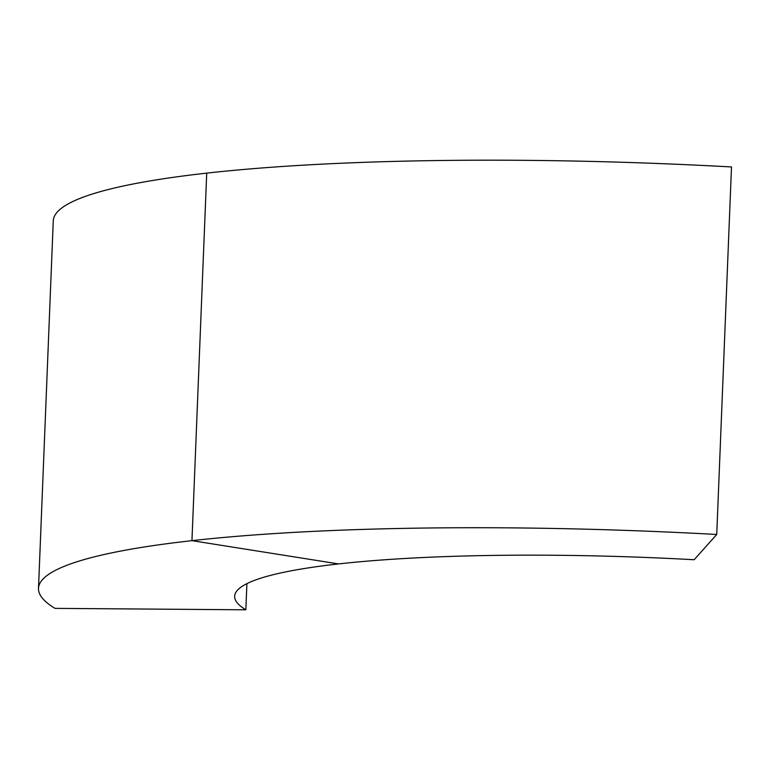 <?xml version="1.0" encoding="UTF-8"?>
<svg xmlns="http://www.w3.org/2000/svg" width="770" height="770" viewBox="0 0 770 770"><rect width="100%" height="100%" fill="white"/><g stroke="black" fill="none" stroke-linecap="round" stroke-linejoin="round"><path stroke-width="1.16" d="M38.5 588.367L53.265 220.836A608.733 81.562 2.3 0 1 731.5 166.946L716.735 534.476A608.733 81.562 2.3 0 0 38.5 588.367A608.733 81.562 2.3 0 0 55.026 608.367L245.851 609.801L246.9 583.641M245.851 609.801A412.422 55.257 2.3 0 1 234.658 596.25A412.422 55.257 2.3 0 1 694.165 559.732L716.735 534.476M338.617 563.929L191.951 540.656L206.716 173.125"/></g></svg>
